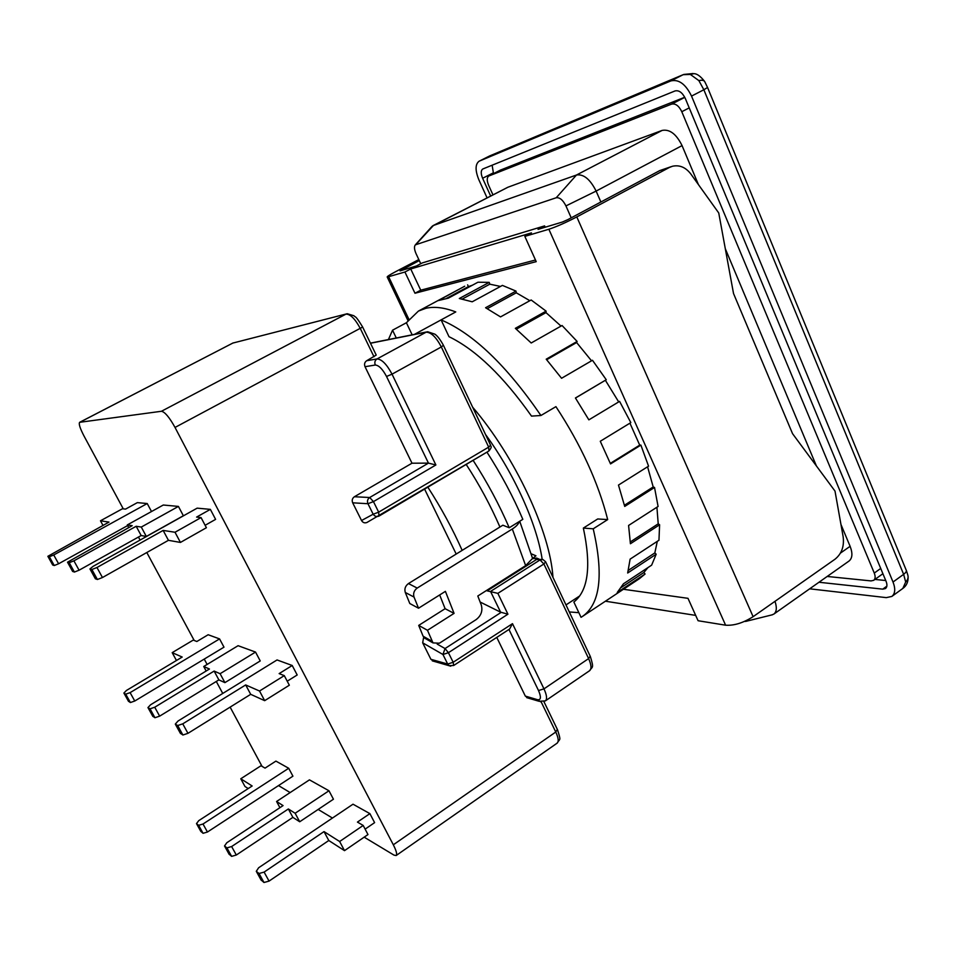 <?xml version="1.0" encoding="UTF-8"?>
<svg xmlns="http://www.w3.org/2000/svg" width="956" height="956" viewBox="0 0 956 956"><rect width="100%" height="100%" fill="white"/><g stroke="black" fill="none" stroke-linecap="round" stroke-linejoin="round"><path stroke-width="1.43" d="M552.962 577.328C550.238 532.169 515.224 456.837 472.634 407.184M485.493 434.43C514.447 474.116 536.83 524.031 542.195 559.403M420.771 263.725L416.099 253.77C414.259 249.528 413.996 246.564 415.322 244.879L431.754 226.703M744.162 621.567L746.887 620.325M415.322 244.879L556.213 197.761C559.702 197.283 562.941 199.995 565.94 205.91L571.21 217.837M415.92 244.521L433.415 225.473L576.48 175.02C583.602 173.884 590.151 179.238 596.126 191.081L600.882 202.003M432.984 225.652L507.839 187.268L432.184 226.225M774.981 601.336C777.073 607.562 776.69 611.816 773.834 614.099L771.671 614.959M507.839 187.268L662.126 130.422C669.702 128.988 676.346 134.043 682.058 145.599L698.406 184.568M725.293 248.691L816.4 465.942M840.957 524.474L850.111 546.318C852.812 553.333 852.441 558.244 849 561.064L773.834 614.099M827.179 576.456L871.047 580.913L873.688 580.328C875.397 578.918 875.588 576.504 874.262 573.062L681.795 111.709C678.903 105.817 675.498 103.284 671.602 104.12L488.743 176.024C486.795 177.541 486.747 180.612 488.612 185.261L492.961 194.869M684.747 97.261L500.562 170.037M493.499 173.61L492.137 165.197M885.734 580.519L874.931 579.432M490.667 196.052L482.613 178.27C480.737 173.622 480.784 170.538 482.732 169.021L675.056 90.939C678.987 90.055 682.417 92.577 685.332 98.528L886.069 581.32C887.371 584.725 887.18 587.139 885.471 588.549L882.747 589.147L818.957 582.252M487.082 197.892L478.848 179.752C475.096 170.443 475.18 164.265 479.075 161.217L670.873 80.913C678.76 79.049 685.655 84.104 691.535 96.09L893.024 582.025C895.617 588.824 895.234 593.628 891.84 596.436L886.284 597.631L809.66 588.812M893.024 582.025L903.635 574.329L905.679 582.013L902.834 588.43L891.84 596.436M670.873 80.913L683.146 74.699L690.34 74.437L698.872 80.615L703.855 89.756L691.535 96.09M489.197 156.163L479.315 161.11M905.679 582.013C907.961 579.742 908.618 577.257 907.662 574.544L906.372 570.553M690.34 74.437L693.877 73.672C696.864 73.6 700.366 76.098 704.405 81.164M707.607 87.594L906.073 569.836C906.826 571.043 906.025 572.536 903.635 574.329L703.855 89.756L707.56 87.486L704.954 82.097C704.273 80.328 702.242 79.826 698.872 80.615M531.524 553.93L535.946 555.795L532.193 558.806L536.579 558.053L538.909 559.021M532.193 558.806L525.657 565.617L477.809 596.006L481.298 605.064C482.876 610.872 481.155 615.724 476.124 619.619L439.401 643.209L433.008 642.898L427.463 630.291L454.064 613.37L445.4 591.358L418.537 608.219L414.02 597.07C412.968 593.473 414.032 590.473 417.198 588.071L512.308 529.003C516.228 526.505 518.546 524.019 519.251 521.546L522.824 519.335C513.133 496.582 501.171 474.188 486.939 452.152M519.251 521.546L509.225 527.76L502.868 525.202L408.451 583.566C405.308 585.932 404.257 588.896 405.296 592.469L409.801 603.523L418.537 608.219M509.225 527.76C499.426 504.959 487.381 482.481 473.112 460.35M519.717 521.259L532.432 558.017M439.676 594.955L445.114 608.697L418.704 625.403L423.114 636.218L426.233 639.05M480.127 602.029L500.586 612.163L507.923 614.194L448.412 652.697L445.042 648.55L437.203 644.105M427.463 630.291L418.704 625.403M445.114 608.697L454.064 613.37M541.562 559.403L536.471 559.535L487.19 590.856L486.461 590.509M462.154 550.369C452.69 529.027 441.254 507.959 427.834 487.166M466.193 464.437C479.518 484.955 490.763 505.82 499.928 527.031M496.762 637.401L525.322 696.088L528.214 698.071M434.203 661.397L430.905 659.305L447.695 664.05L442.939 654.49L422.671 642.826L430.905 659.305M423.663 637.234L422.671 642.826M424.584 489.09L456.203 554.05M367.164 522.346L366.913 522.49C364.642 523.326 362.85 522.669 361.535 520.518L352.68 502.808C351.712 500.299 352.286 498.279 354.389 496.75L411.988 463.206L428.455 463.122L435.876 464.975L373.449 501.613L369.697 497.502L354.389 496.75M361.535 520.518L373.175 514.22C374.704 516.371 376.628 517.005 378.958 516.109L378.672 512.153L373.449 501.613L367.952 503.716C366.973 501.147 367.546 499.068 369.697 497.502L428.455 463.122L386.523 376.461L392.032 374.166C386.774 364.272 381.767 359.193 377.034 358.942L366.722 360.711C364.63 362.157 364.069 364.152 365.025 366.698L411.988 463.206M366.722 360.711L376.222 355.082L362.694 327.143M364.176 837.169L393.968 855.106L396.143 855.536C397.302 854.365 396.358 850.78 393.322 844.793L175.02 427.44C169.379 417.282 164.85 411.893 161.433 411.271L345.964 314.13C350.398 314.094 355.202 318.934 360.376 328.637L373.987 356.755M501.159 612.366L445.042 648.55L442.939 654.49L448.412 652.697L453.168 662.269L453.67 665.495L509.62 629.024L512.488 623.659L543.976 688.87L588.609 658.6L543.892 563.98L497.861 593.365L487.19 590.856M525.322 696.088L537.571 699.708C541 700.15 541.311 697.091 538.515 690.543L508.95 629.454M386.523 376.461C382.615 369.135 378.875 365.323 375.302 365.025L365.025 366.698M210.356 509.369L197.151 508.15L93.055 566.382L89.948 568.928L91.896 569.513L96.962 567.505L163.153 530.425L175.02 532.253L201.059 517.59L196.601 517.088L210.356 509.369L215.602 519.371L205.122 525.298M178.425 506.417L163.285 505.019L127.315 524.916L132.191 525.669L67.517 562.2L69.214 562.714L73.911 560.837L136.182 526.278L141.285 527.067L178.425 506.417L183.361 515.738L146.328 536.447L141.285 527.067M147.224 503.537L137.353 502.629L125.547 509.106L122.452 508.759L100.476 520.793L108.996 522.096L47.86 556.308L49.353 556.762L53.727 554.982L147.224 503.537L151.502 511.532M369.888 813.628L353.003 804.199L258.622 867.773L256.292 871.31L259.04 873.497L264.107 872.099L324.024 831.601L339.643 841.507L363.184 825.446L357.436 822.088L369.888 813.628L374.609 822.638L365.12 829.127M328.972 790.767L309.457 779.857L276.583 801.487L283.06 805.597L226.811 842.738L224.517 845.964L226.931 847.888L231.639 846.538L288.354 808.967L295.129 813.257L328.972 790.767L333.441 799.216L299.706 821.766L295.129 813.257M288.7 768.265L275.902 761.107L265.051 768.122L260.988 765.744L240.781 778.77L252.157 785.987L198.74 820.654L196.494 823.606L198.621 825.315L203.007 824.012L288.7 768.265L292.918 776.164L207.452 832.019L203.007 824.012M219.569 638.907L208.157 634.736L196.852 641.5L193.243 640.09L172.188 652.649L182.202 657.047L126.443 690.459L123.898 693.052L125.726 694.164L130.112 692.634L219.569 638.907L223.991 647.164L134.76 701.023L130.112 692.634M255.539 652.076L238.092 645.694L203.724 666.499L209.448 669.021L150.582 704.775L147.953 707.583L150.032 708.838L154.729 707.225L214.132 671.076L220.107 673.705L255.539 652.076L260.235 660.943L224.911 682.632L220.107 673.705M292.213 665.495L277.061 659.951L178.019 721.039L175.306 724.098L177.685 725.532L182.751 723.847L245.68 684.938L259.53 691.021L284.279 675.617L279.14 673.61L292.213 665.495L297.185 674.984L287.218 681.198M332.437 818.049L318.145 809.433M290.134 792.572L278.519 785.569M79.838 422.253L232.834 343.073L79.647 422.313L161.433 411.271M79.647 422.313C78.571 423.759 80.005 428.264 83.925 435.852L123.264 508.843M262.052 766.377L230.121 707.117M222.748 693.447L216.295 681.461M207.129 664.444L204.237 659.09M194.199 640.46L146.806 552.52M140.09 540.068L138.465 537.045M95.325 578.691L97.392 579.503L102.459 577.532L168.435 540.319L180.433 542.434L206.4 527.724L201.059 517.59M89.972 568.928L95.433 578.87L89.948 568.928M72.596 571.365L74.389 572.058L79.085 570.206L141.165 535.539L146.328 536.447M72.668 571.509L67.517 562.2L72.68 571.509M52.652 564.936L54.241 565.534L58.603 563.777L127.662 525.573M52.723 565.044L47.86 556.308L52.735 565.044M261 879.867L263.976 882.496L269.054 881.109L328.78 840.515L344.507 850.649L367.976 834.552L363.184 825.446M229.01 854.078L231.615 856.361L236.311 855.023L292.883 817.368L299.706 821.766M200.772 831.314L203.066 833.309L207.452 832.019M200.915 831.577L196.494 823.606L200.939 831.589M240.781 778.77L244.975 786.477L248.202 788.557M128.427 701.202L130.386 702.541L134.76 701.023M128.534 701.393L123.898 693.052L128.546 701.405M152.721 716.199L154.944 717.729L159.652 716.14L218.876 679.883L224.911 682.632M180.337 733.24L182.895 735.009L187.962 733.336L250.699 694.331L264.669 700.664L289.333 685.213L284.279 675.617M180.493 733.527L175.306 724.098L180.517 733.539M180.433 542.434L175.02 532.253M163.153 530.425L168.435 540.319M136.182 526.278L141.165 535.539M127.315 524.916L128.749 527.569M100.476 520.793L102.985 525.406M344.507 850.649L339.643 841.507M324.024 831.601L328.78 840.515M288.354 808.967L292.883 817.368M276.583 801.487L279.917 807.677M172.188 652.649L176.454 660.488M214.132 671.076L218.876 679.883M203.724 666.499L206.161 671.016M264.669 700.664L259.53 691.021M245.68 684.938L250.699 694.331M569.31 611.948L578.87 612.677M418.417 311.082L464.724 286.214L438.326 300.566L448.34 298.153L477.952 282.223L489.221 282.367L459.31 298.511L472.216 301.797L502.402 285.402L516.001 291.09L485.576 307.736L500.538 316.902L531.154 299.981L546.103 311.142L515.344 328.326L531.201 342.989L562.056 325.506L577.113 341.447L546.211 359.193L561.566 378.277L592.469 360.269L606.259 379.735L575.428 397.983L588.86 419.851L619.584 401.377L630.829 422.612L600.272 441.266L610.537 463.911L640.879 445.114L648.562 466.17L618.472 485.074L624.722 506.429L654.525 487.464L658.087 506.477L628.582 525.465L630.422 543.737L659.604 524.772L658.959 540.248L630.112 559.14L627.674 573.003L656.175 554.217L651.645 565.151L623.467 583.781L617.241 592.481L645.073 574.03L639.468 578.631L582.264 616.56C600.189 604.312 603.845 575.058 593.222 528.811L607.693 519.586C598.277 482.613 581.021 444.958 555.926 406.647L540.929 415.502C506.537 365.455 473.256 333.584 441.098 319.901L455.773 311.931C444.241 307.521 434.263 306.314 425.838 308.31L418.417 311.082L406.396 322.746L412.156 334.827M593.222 528.811L583.351 528.082C591.429 566.072 588.263 590.712 573.863 602.029L581.045 617.313L582.264 616.56M671.088 166.691L659.724 170.61L567.912 219.593L562.355 222.055L538.037 229.368L544.597 225.891L545.183 227.217M544.597 225.891L422.277 262.924L416.517 265.947L400.05 270.895L419.278 260.558M583.351 528.082L597.703 518.965L607.693 519.586M418.824 259.578L395.939 271.516C389.606 274.862 386.714 276.714 387.252 277.097L404.926 272.006L410.733 268.971L531.452 232.87L524.832 236.383L548.864 229.249C556.476 226.751 565.785 222.629 576.803 216.916L669.32 167.491L659.724 170.61M623.408 589.278L687.985 598.325L698.083 620.731L725.604 625.2C734.041 625.774 743.206 622.942 753.113 616.68L834.982 559.236C841.65 553.883 844.363 546.378 843.144 536.746L835.006 491.097L792.536 433.654L733.515 293.492L718.745 212.973L690.806 173.956C685.643 167.276 679.501 164.707 672.391 166.272L669.32 167.491M605.411 601.216L695.681 615.389M406.396 322.746L392.546 330.202L388.411 339.559M396.274 337.994L392.546 330.202M540.929 415.502L531.512 416.111C503.274 376.138 475.777 349.669 448.997 336.691L441.098 319.901M446.548 298.356L468.428 286.597L467.615 284.84M468.428 286.597L472.372 285.223M462.298 299.025L489.795 284.171L489.221 282.367M489.795 284.171L500.478 286.442M487.297 308.657L516.252 292.799L516.001 291.09M516.252 292.799L529.875 300.698M516.348 329.187L545.995 312.612L546.103 311.142M545.995 312.612L561.029 326.092M546.677 359.731L576.623 342.547L577.113 341.447M576.623 342.547L591.537 360.806M575.476 398.043L606.259 379.735M605.411 380.333L618.687 401.914M629.92 423.173L639.719 445.138L610.31 463.361M640.879 445.114L639.719 445.138M647.582 466.779L653.199 486.963L624.423 505.258M654.525 487.464L653.199 486.963M656.915 507.23L658.218 523.816L630.339 541.921M659.604 524.772L658.218 523.816M657.298 541.335L654.836 552.915L628.343 570.35M656.175 554.217L654.836 552.915M647.953 567.589L643.878 572.501L621.269 587.474M645.073 574.03L643.878 572.501M404.926 272.006L414.976 293.241L536.22 261.645L524.832 236.383M410.733 268.971L420.736 290.182L535.48 260.008M414.976 293.241L420.736 290.182M565.94 205.91L596.126 191.081L682.058 145.599M662.126 130.422L576.48 175.02L556.213 197.761M850.111 546.318L840.455 553.082M500.908 169.869L488.922 175.94M684.795 97.345L671.602 104.12M689.216 107.873L681.795 111.709M880.715 568.45L874.262 573.062M482.613 178.27L493.177 172.916M886.845 586.171L882.747 589.147M683.146 74.699L489.675 155.924L683.146 74.699M525.657 565.617L512.308 529.003M414.02 597.07L405.296 592.469M408.451 583.566L417.198 588.071M423.114 636.218L431.885 641.201M533.221 558.161L539.997 559.953L543.892 563.98L545.613 561.758L542.972 559.571L539.997 559.953L490.548 591.429L500.586 612.163M541.144 701.835L555.771 732.021L393.322 844.793M175.02 427.44L362.659 327.036C354.807 314.177 355.74 317.906 353.947 315.755L347.231 313.735L232.834 343.073L346.371 313.95M497.861 593.365L507.923 614.194M366.913 522.49L488.91 450.981C493.033 445.866 490.273 446.583 490.679 445.412M543.904 701.596L557.336 729.368L555.771 732.021C558.459 737.853 558.913 741.569 557.121 743.159L396.143 855.536M537.571 699.708L540.439 701.716M370.498 343.252L426.137 332.186L377.034 358.942C374.907 360.412 374.334 362.432 375.302 365.025M453.67 665.495L449.105 665.639L447.695 664.05L453.168 662.269L512.488 623.659M352.68 502.808L367.952 503.716L373.175 514.22L378.672 512.153L488.671 447.133L488.91 450.981L379.233 515.953M526.72 697.641L538.993 701.274L545.338 700.903C547.31 699.171 546.856 695.155 543.976 688.87L538.515 690.543M432.303 660.859L450.754 666.177M443.476 345.427L490.583 445.197L488.671 447.133L441.325 346.956L392.032 374.166L435.876 464.975M545.745 562.044L590.175 656.151L588.609 658.6C591.394 664.838 591.716 668.889 589.565 670.73L545.338 700.903M96.962 567.505L102.459 577.532M97.392 579.503L91.896 569.513M79.085 570.206L73.911 560.837M74.389 572.058L69.214 562.714M58.603 563.777L53.727 554.982M54.241 565.534L49.353 556.762M264.107 872.099L269.054 881.109M263.976 882.496L259.04 873.497M256.304 871.322L261.227 880.273M236.311 855.023L231.639 846.538M231.615 856.361L226.931 847.888M224.529 845.976L229.201 854.413M203.066 833.309L198.621 825.315M130.386 702.541L125.726 694.164M159.652 716.14L154.729 707.225M154.944 717.729L150.032 708.838M147.965 707.595L152.864 716.438M182.751 723.847L187.962 733.336M182.895 735.009L177.685 725.532M441.325 346.956L443.417 345.295C440.274 339.571 437.43 335.867 434.884 334.17L427.655 331.744L426.137 332.186C431.132 332.258 436.199 337.181 441.325 346.956M753.113 616.68L576.803 216.916M548.864 229.249L725.604 625.2M408.845 319.208L388.686 276.822M565.988 604.921L579.706 595.923M414.45 334.373L455.761 311.919M745.549 621.448L772.532 614.744M488.743 176.024L500.729 169.941M873.688 580.328L882.902 573.708M479.075 161.217L489.986 155.78M902.918 588.37C906.539 585.789 908.272 581.917 908.128 576.743M683.731 74.448L693.04 73.528M433.008 642.898L424.237 637.903M557.515 729.739C561.22 741.748 560.049 738.08 557.121 743.159M232.559 343.18L233.312 342.869M261.215 880.261L256.292 871.31M229.177 854.389L224.517 845.964M152.852 716.426L147.953 707.583M590.342 656.497C594.19 669.009 592.397 666.248 589.565 670.73M370.438 343.132L426.723 331.935M387.252 277.097L407.901 320.463"/></g></svg>
